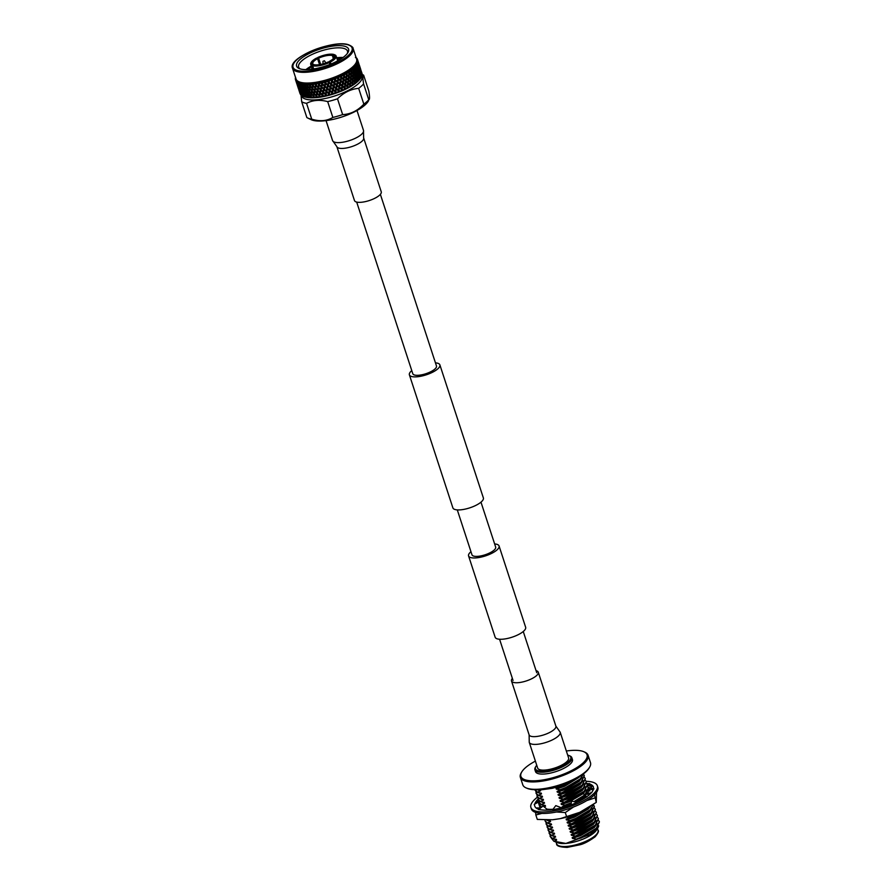 <?xml version="1.0" encoding="UTF-8"?>
<svg xmlns="http://www.w3.org/2000/svg" width="892" height="892" viewBox="0 0 892 892"><rect width="100%" height="100%" fill="white"/><g stroke="black" fill="none" stroke-linecap="round" stroke-linejoin="round"><path stroke-width="1.34" d="M494.647 543.953A16.034 5.218 161.9 0 1 499.063 545.96A16.034 5.218 161.9 0 1 492.161 553.118A16.034 5.218 161.9 0 1 476.127 557.89A16.034 5.218 161.9 0 1 468.579 555.928A16.034 5.218 161.9 0 1 470.954 551.691M499.063 545.96L525.644 627.266A16.034 5.218 161.9 0 1 518.743 634.424A16.034 5.218 161.9 0 1 502.698 639.196A16.034 5.218 161.9 0 1 495.149 637.234L468.579 555.928M411.769 370.604A16.034 5.218 -18.1 0 0 409.395 374.841A16.034 5.218 -18.1 0 0 416.943 376.803A16.034 5.218 -18.1 0 0 432.977 372.031A16.034 5.218 -18.1 0 0 439.879 364.873A16.034 5.218 -18.1 0 0 435.452 362.866M409.395 374.841L452.88 507.882A16.034 5.218 -18.1 0 0 460.428 509.845A16.034 5.218 -18.1 0 0 476.462 505.073A16.034 5.218 -18.1 0 0 483.364 497.914L439.879 364.873M356.688 202.083L412.795 373.726A12.455 4.059 -18.1 0 0 418.66 375.253A12.455 4.059 -18.1 0 0 431.115 371.54A12.455 4.059 -18.1 0 0 436.478 365.988L380.371 194.345M480.978 502.151L495.662 547.075A12.455 4.059 161.9 0 1 490.299 552.627A12.455 4.059 161.9 0 1 477.844 556.34A12.455 4.059 161.9 0 1 471.98 554.813L457.295 509.901M361.115 202.283A14.082 4.583 161.9 0 1 354.481 200.555L336.864 146.656A14.082 4.583 161.9 0 0 343.498 148.373A14.082 4.583 161.9 0 0 361.896 141.326A14.082 4.583 161.9 0 0 363.635 137.903L381.252 191.802A14.082 4.583 161.9 0 1 375.197 198.091A14.082 4.583 161.9 0 1 361.115 202.283M537.653 768.045A16.279 5.296 -18.1 0 0 545.313 770.041A16.279 5.296 -18.1 0 0 561.592 765.191A16.279 5.296 -18.1 0 0 568.605 757.932L560.198 732.221A16.279 5.296 -18.1 0 1 558.18 736.168A16.279 5.296 -18.1 0 1 536.917 744.329A16.279 5.296 -18.1 0 1 529.246 742.334L537.653 768.045M512.376 678.422A14.082 4.583 -18.1 0 0 511.495 680.953A14.082 4.583 -18.1 0 0 518.129 682.681A14.082 4.583 -18.1 0 0 532.212 678.489A14.082 4.583 -18.1 0 0 538.266 672.2A14.082 4.583 -18.1 0 0 536.07 670.673M324.398 60.756L322.926 61.325L324.398 60.756M333.753 58.125L332.972 55.728L334.779 54.836A13.369 4.348 161.9 0 1 334.879 54.88A13.369 4.348 161.9 0 1 336.128 56.051A13.369 4.348 161.9 0 1 330.296 62.061L329.973 61.626A12.956 4.215 -18.1 0 0 334.411 54.68A12.956 4.215 -18.1 0 0 334.322 54.635M333.909 57.913A11.183 3.646 -18.1 0 0 334.054 56.731A11.183 3.646 -18.1 0 0 332.972 55.728M333.195 55.193A11.596 3.78 161.9 0 1 334.054 57.69A11.596 3.78 161.9 0 1 329.326 61.414L330.118 64.358M313.192 69.019L312.066 65.573A13.369 4.348 161.9 0 1 310.717 64.358A13.369 4.348 161.9 0 1 311.029 62.674A13.369 4.348 161.9 0 1 311.174 62.451M319.782 64.592L317.652 57.545A12.956 4.215 -18.1 0 1 333.731 54.445L332.382 55.538A11.183 3.646 -18.1 0 0 318.622 58.192L318.299 57.757A11.596 3.78 161.9 0 1 332.605 55.003M345.249 46.429A27.351 8.898 161.9 0 1 347.936 52.561A27.351 8.898 161.9 0 1 326.171 65.807A27.351 8.898 161.9 0 1 299.913 68.807A27.351 8.898 161.9 0 1 299.132 68.506A27.351 8.898 161.9 0 1 310.293 52.951A27.351 8.898 161.9 0 1 345.249 46.429M347.311 53.475A25.701 8.363 -18.1 0 0 347.49 51.112A25.701 8.363 -18.1 0 0 344.368 48.581A25.701 8.363 -18.1 0 0 315.478 52.962A25.701 8.363 -18.1 0 0 298.63 67.078A25.701 8.363 -18.1 0 0 300.169 68.885M343.085 57.467A25.701 8.363 -18.1 0 0 336.685 57.757M311.275 66.064A25.701 8.363 -18.1 0 0 305.945 69.609M341.714 58.437L336.953 58.593M311.397 66.421L306.324 69.609L311.408 66.465M301.396 95.399L301.552 95.89A31.878 10.381 -18.1 0 0 305.432 99.023A31.878 10.381 -18.1 0 0 341.257 93.593A31.878 10.381 -18.1 0 0 362.152 76.076L361.996 75.597M303.782 96.659A32.603 10.615 -18.1 0 0 303.982 96.726A32.603 10.615 -18.1 0 0 304.194 96.793L302.923 93.493L303.782 96.659M304.35 96.771L303.035 96.369A32.603 10.615 -18.1 0 0 303.38 96.514M302.343 96.035A32.603 10.615 -18.1 0 0 302.678 96.202L301.451 92.879L302.343 96.035M301.217 95.266A32.603 10.615 -18.1 0 0 301.474 95.466L300.292 92.132L301.217 95.266M300.426 94.362A32.603 10.615 -18.1 0 0 300.593 94.608L299.456 91.252L300.426 94.362M299.968 93.348A32.603 10.615 -18.1 0 0 300.013 93.515A32.603 10.615 -18.1 0 0 300.047 93.615L299.377 89.479L297.237 85.03L297.672 84.249L296.757 83.558L295.531 79.801L295.966 79.031L295.587 79.934A32.603 10.615 -18.1 0 0 295.854 80.47L296.456 80.001L296.166 80.916A32.603 10.615 -18.1 0 0 296.612 81.384L297.27 80.86L297.081 81.763A32.603 10.615 -18.1 0 0 297.694 82.164L298.407 81.596L298.318 82.477A32.603 10.615 -18.1 0 0 299.099 82.8L299.846 82.187L299.857 83.056A32.603 10.615 -18.1 0 0 300.805 83.302L301.574 82.666M292.52 68.26L296.021 78.964A31.878 10.381 -18.1 0 0 299.902 82.109A31.878 10.381 -18.1 0 0 335.727 76.679A31.878 10.381 -18.1 0 0 356.622 59.162L353.12 48.458A31.878 10.381 161.9 0 1 332.225 65.963A31.878 10.381 161.9 0 1 296.4 71.405A31.878 10.381 161.9 0 1 292.52 68.26C287.369 57.545 334.299 39.058 348.817 44.868C351.76 46.228 353.199 47.421 353.12 48.458M295.442 77.66A32.603 10.615 -18.1 0 0 295.341 78.295L295.341 78.842A32.603 10.615 -18.1 0 0 295.43 79.444L295.943 79.031M336.986 58.694L341.647 58.482M307.015 69.598L311.531 66.844M337.109 59.073L341.067 58.861M301.674 101.721L306.848 117.543A34.81 11.328 -18.1 0 0 307.64 117.978L311.107 119.639A31.878 10.381 -18.1 0 0 312.323 120.13A31.878 10.381 -18.1 0 0 343.286 116.506A31.878 10.381 -18.1 0 0 368.463 100.896L368.753 99.714C369.767 99.893 369.79 96.983 368.809 90.995L363.635 75.173C362.732 75.385 362.721 78.284 363.579 83.893A34.81 11.328 161.9 0 1 358.662 88.33C350.734 89.122 343.676 92.601 337.488 98.789A34.81 11.328 161.9 0 1 327.687 101.61C319.771 99.491 312.735 100.071 306.558 103.349A34.81 11.328 161.9 0 1 303.804 102.691A34.81 11.328 161.9 0 1 301.674 101.721L301.039 95.065M307.64 117.978A34.81 11.328 -18.1 0 0 308.978 118.513A34.81 11.328 -18.1 0 0 311.732 119.171C319.771 121.658 326.807 121.078 332.85 117.432A34.81 11.328 -18.1 0 0 342.651 114.611C350.656 114.221 357.714 110.731 363.836 104.152A34.81 11.328 -18.1 0 0 368.753 99.714L363.579 83.893M362.163 74.449A34.81 11.328 161.9 0 1 363.635 75.173M358.662 88.33L363.836 104.152M327.687 101.61L332.85 117.432M342.651 114.611L337.488 98.789M311.732 119.171L306.558 103.349M329.973 61.626L329.326 61.414M312.869 65.228A12.956 4.215 -18.1 0 0 328.947 62.128L329.271 62.563A13.369 4.348 161.9 0 1 312.657 65.763L313.995 64.67A11.596 3.78 161.9 0 0 328.301 61.916L328.947 62.128M313.884 64.726L313.415 64.48A11.596 3.78 161.9 0 1 313.36 64.458A11.596 3.78 161.9 0 1 317.273 58.259L316.627 58.047A12.956 4.215 -18.1 0 0 311.297 62.228A12.956 4.215 -18.1 0 0 312.289 65.027L312.066 65.573M313.415 64.48L312.289 65.027M317.273 58.259L317.597 58.694A11.183 3.646 -18.1 0 0 312.791 63.678A11.183 3.646 -18.1 0 0 313.794 64.637M300.013 93.515L298.943 90.248M295.832 79.366L295.341 78.295M295.386 78.752L295.798 77.939M296.969 84.194L295.531 79.801M298.508 88.921L297.237 85.03M298.307 88.152L299.578 92.043L298.731 87.371L296.59 82.923L297.872 86.825M299.456 91.252L299.868 90.46L297.738 86.022L299.021 89.925M299.578 92.043L300.437 92.601L300.013 93.381M295.821 80.536L295.43 79.444M298.976 89.1L300.247 92.991L299.389 88.297L297.27 83.87L298.541 87.773M300.292 92.132L300.693 91.319L298.586 86.914L299.857 90.806M300.247 92.991L301.095 93.515L300.682 94.318M297.738 86.022L298.162 85.242L296.032 80.804L297.304 84.695M296.59 82.923L297.025 82.142L295.854 80.47M295.587 79.934L296.155 81.596M299.98 89.914L301.251 93.805L300.37 89.1L298.262 84.684L299.545 88.587M298.586 86.914L298.987 86.1L296.869 81.685L298.151 85.576M297.27 83.87L297.683 83.067L296.612 81.384M296.032 80.804L296.456 80.012M301.451 92.879L301.83 92.054L299.745 87.661L301.017 91.553M301.251 93.805L302.076 94.318L301.686 95.132M301.295 90.594L302.566 94.485L301.663 89.769L299.589 85.364L300.86 89.267M296.166 80.916L296.835 82.532M299.745 87.661L300.125 86.836L298.04 82.432L299.311 86.323M298.262 84.684L298.664 83.87L297.694 82.164M296.869 81.685L297.27 80.871M302.923 93.493L303.269 92.656L301.217 88.275L302.488 92.166M302.566 94.485L303.369 94.987L303.001 95.823M302.923 91.129L302.912 92.891L304.194 95.02L304.239 93.236L302.488 89.802L302.533 88.018L301.206 85.9L302.488 89.802M304.696 93.95L305.51 97.139A32.603 10.615 -18.1 0 0 306.001 97.239L304.362 90.817L302.99 88.732L302.934 90.527L304.261 92.623M297.081 81.763L297.828 83.357M299.589 85.364L299.099 82.8M298.04 82.432L298.396 81.607M304.194 95.02L304.964 95.522L304.618 96.927A32.603 10.615 -18.1 0 0 305.042 97.038L304.629 96.358M301.217 88.275L301.563 87.438L299.511 83.045L300.782 86.937M304.83 91.519L304.718 93.337L306.101 95.411L306.246 93.571L304.395 90.192L304.54 88.353L303.124 86.29L303.012 88.118L304.395 90.192M306.737 94.273L306.58 96.124L307.528 97.473A32.603 10.615 -18.1 0 0 308.075 97.529L308.208 96.291L306.302 92.935L306.502 91.073L305.031 89.044L304.874 90.895L306.302 92.935M298.318 82.477L299.154 84.038M299.511 83.045L299.857 82.209M306.101 95.411L306.837 95.901L306.502 97.328A32.603 10.615 -18.1 0 0 306.993 97.406L306.536 96.749M302.99 88.732L302.644 85.587L301.284 83.502L301.217 85.297L302.555 87.405M301.206 85.9L300.805 83.302M307.004 91.764L306.803 93.638L308.286 95.656L308.52 93.749L307.004 91.764L307.261 90.906L306.502 91.073M309.045 94.429L308.788 96.336L309.792 97.652A32.603 10.615 -18.1 0 0 310.405 97.674L309.268 93.571L308.52 93.749M299.857 83.056L300.771 84.573M308.286 95.656L308.966 96.135L308.208 96.291M305.031 89.044L304.796 85.844L303.325 83.815L303.168 85.665L304.596 87.717M303.124 86.29L302.789 83.647L303.581 82.978M301.284 83.502L301.596 82.644L301.697 83.491A32.603 10.615 -18.1 0 0 302.789 83.647M301.697 83.491L302.689 84.963M305.298 86.535L305.097 88.408L306.569 90.426L306.815 88.531L305.298 86.535L305.555 85.677L304.796 85.844M307.339 89.211L307.082 91.118L308.61 93.103L308.888 91.174L307.339 89.211L307.562 88.353L306.815 88.531M309.424 91.843L309.134 93.771L310.695 95.734L311.018 93.771L309.424 91.843L309.635 90.984L308.888 91.174M311.576 94.429L311.241 96.392L312.3 97.674A32.603 10.615 -18.1 0 0 312.969 97.652L313.203 96.336L311.754 93.582L311.018 93.771M310.695 95.734L311.341 96.213L310.594 96.392M308.61 93.103L309.268 93.571M306.569 90.426L307.261 90.906M303.325 83.815L303.603 82.956L303.804 83.759A32.603 10.615 -18.1 0 0 305.031 83.848L305.856 83.112L306.168 83.881A32.603 10.615 -18.1 0 0 307.506 83.881L308.32 83.134M303.804 83.759L304.863 85.197L305.031 83.848M305.633 83.982L305.376 85.888L306.904 87.873L307.183 85.944L305.633 83.982L305.856 83.123M307.718 86.613L307.428 88.553L308.989 90.516L309.312 88.553L307.718 86.613L307.918 85.755L307.183 85.944M309.87 89.211L309.535 91.174L311.141 93.103L311.498 91.118L310.048 88.353L309.312 88.553M312.601 89.055L312.2 91.073L313.873 92.946L314.296 90.906L312.724 88.208L311.687 93.749L313.337 95.656L313.728 93.638L312.055 91.776M314.307 94.273L313.906 96.303L315.01 97.54A32.603 10.615 -18.1 0 0 315.723 97.484L316.002 96.124L314.43 93.426L313.906 96.303M314.887 91.53L314.452 93.582L316.158 95.422L316.615 93.348L314.976 90.683L314.43 93.426L313.728 93.638M313.337 95.656L313.705 97.351M311.631 90.438L312.022 88.419L310.349 86.535L309.981 88.531L312.133 91.397M312.2 91.073L311.498 91.118M311.141 93.103L311.754 93.582M308.989 90.516L309.635 90.984M306.904 87.873L307.562 88.353M304.863 85.197L305.555 85.677M306.168 83.881L307.283 85.275L307.506 83.881M308.153 83.982L307.829 85.944L309.435 87.873L309.792 85.888L308.153 83.982L308.342 83.112L308.743 83.848A32.603 10.615 -18.1 0 0 310.193 83.77L311.007 82.967L310.36 86.491M308.743 83.848L310.505 85.688L310.282 86.892L310.427 86.134M317.206 93.961L316.749 96.046L317.887 97.25A32.603 10.615 -18.1 0 0 318.645 97.15L318.968 95.756L317.273 93.125L316.749 96.046M317.864 91.151L317.374 93.247L319.135 95.043L319.637 92.913L317.898 90.304L316.615 93.348M316.158 95.422L316.348 97.596L315.723 97.484M313.873 92.946L314.452 93.582M315.5 88.743L315.032 90.828L316.772 92.634L317.262 90.538L315.567 87.895L314.296 90.906M313.17 86.301L312.735 88.353L314.452 90.204L314.909 88.13L313.27 85.454L312.724 88.208L312.022 88.419M310.483 85.844L312.167 87.728L312.59 85.677L310.884 83.826L310.483 85.844L309.792 85.888M309.435 87.873L310.048 88.353M307.283 85.275L307.918 85.755M309.914 85.208L310.193 83.77M318.723 94.619L320.919 96.815A32.603 10.615 -18.1 0 0 321.7 96.671L322.045 95.243L320.25 93.504L319.737 95.645M320.25 93.504L319.225 97.273L318.645 97.15M320.964 90.616L320.429 92.768L322.235 94.507L322.77 92.322L320.93 89.78L319.637 92.913M316.772 92.634L317.374 93.247M318.544 88.286L318.031 90.426L319.815 92.177L320.339 90.025L318.544 87.449L317.262 90.538M314.452 90.204L315.032 90.828M316.147 85.922L315.668 88.029L317.429 89.813L317.931 87.684L316.192 85.075L314.909 88.13M312.167 87.728L312.735 88.353M313.794 83.514L313.326 85.599L315.066 87.416L315.545 85.309L313.861 82.677L312.59 85.677M310.884 83.826L310.996 82.978M311.007 82.967L311.52 83.658A32.603 10.615 -18.1 0 0 313.059 83.491L313.839 82.677M311.52 83.658L312.735 84.974L313.059 83.491M316.961 89.345L318.031 90.426M323.395 92.902L322.848 95.087L324.052 96.224A32.603 10.615 -18.1 0 0 324.855 96.046L325.234 94.585L323.339 92.077L322.848 95.087M324.153 89.936L323.584 92.144L325.424 93.827L325.993 91.586L324.064 89.122L322.77 92.322M322.235 94.507L321.7 96.671M319.815 92.177L320.429 92.768M321.689 87.684L321.142 89.869L322.96 91.575L323.517 89.367L321.633 86.859L320.339 90.025M319.247 85.387L318.723 87.55L320.529 89.278L321.064 87.093L319.225 84.55L317.931 87.684M315.066 87.416L315.668 88.029M316.838 83.056L316.325 85.197L318.11 86.959L318.634 84.796L316.838 82.22L315.545 85.309M312.735 84.974L313.326 85.599M313.85 82.666L314.452 83.313A32.603 10.615 -18.1 0 0 316.08 83.067L316.827 82.209L317.53 82.822A32.603 10.615 -18.1 0 0 319.202 82.499L318.634 84.796M314.452 83.313L315.712 84.584L316.08 83.067M315.311 84.171L316.325 85.197M326.617 92.155L326.048 94.396L327.264 95.489A32.603 10.615 -18.1 0 0 328.089 95.288L328.468 93.794L326.494 91.341L326.048 94.396M327.397 89.122L326.818 91.385L328.669 93.013L329.237 90.728L327.241 88.319L325.993 91.586M325.424 93.827L324.855 96.046M322.96 91.575L323.584 92.144M324.911 86.937L324.342 89.178L326.182 90.828L326.762 88.564L324.788 86.123L323.517 89.367M320.529 89.278L321.142 89.869M322.436 84.707L321.878 86.925L323.718 88.609L324.287 86.368L322.347 83.893L321.064 87.093M318.11 86.959L318.723 87.55M317.53 82.822L318.812 84.049L319.202 82.499M319.983 82.454L319.436 84.64L321.254 86.346L321.811 84.138L319.983 82.454L319.927 81.607L320.696 82.187A32.603 10.615 -18.1 0 0 322.413 81.785L321.811 84.138M329.873 91.274L329.293 93.571L330.519 94.63A32.603 10.615 -18.1 0 0 331.345 94.396L331.724 92.868L329.694 90.482L329.293 93.571M330.653 88.185L330.073 90.493L331.924 92.077L332.504 89.746L330.441 87.405L329.237 90.728M328.669 93.013L328.089 95.288M326.182 90.828L326.818 91.385M328.167 86.056L327.587 88.341L329.438 89.947L330.018 87.65L327.988 85.264L326.762 88.564M323.718 88.609L324.342 89.178M325.68 83.893L325.112 86.167L326.963 87.795L327.531 85.509L325.535 83.09L324.287 86.368M321.254 86.346L321.878 86.925M318.812 84.049L319.436 84.64M320.696 82.187L322.001 83.38L322.413 81.785M323.205 81.707L322.636 83.948L324.476 85.599L325.056 83.335L323.205 81.707L323.071 80.882L323.93 81.406A32.603 10.615 -18.1 0 0 325.658 80.938L325.056 83.335M333.129 90.282L332.56 92.612L333.775 93.649A32.603 10.615 -18.1 0 0 334.6 93.381L334.979 91.82L332.883 89.501L332.56 92.612M333.898 87.126L333.329 89.479L335.169 91.017L335.727 88.654L333.619 86.368L332.504 89.746M331.924 92.077L331.345 94.396M329.438 89.947L330.073 90.493M331.423 85.052L330.854 87.394L332.694 88.944L333.273 86.602L331.177 84.283L330.018 87.65M326.963 87.795L327.587 88.341M328.947 82.956L328.368 85.264L330.218 86.859L330.798 84.528L328.724 82.175L327.531 85.509M324.476 85.599L325.112 86.167M322.001 83.38L322.636 83.948M323.93 81.406L325.245 82.566L325.658 80.938M326.461 80.826L325.881 83.112L327.732 84.729L328.312 82.41L326.461 80.826L326.271 80.035L327.186 80.492A32.603 10.615 -18.1 0 0 328.925 79.968L328.312 82.41M336.351 89.167L335.793 91.541L337.009 92.545A32.603 10.615 -18.1 0 0 337.812 92.255L338.18 90.672L336.039 88.419L335.793 91.541M337.087 85.966L336.54 88.353L338.358 89.858L338.893 87.449L336.741 85.231L335.727 88.654M335.169 91.017L334.6 93.381M332.694 88.944L333.329 89.479M334.645 83.948L334.087 86.323L335.916 87.84L336.474 85.454L334.333 83.201L333.273 86.602M330.218 86.859L330.854 87.394M332.192 81.897L331.623 84.249L333.463 85.799L334.021 83.424L331.902 81.139L330.798 84.528M327.732 84.729L328.368 85.264M325.245 82.566L325.881 83.112M327.186 80.492L328.512 81.618L328.925 79.968M329.717 79.823L329.137 82.164L330.988 83.725L331.556 81.373L329.449 79.042L330.441 79.466A32.603 10.615 -18.1 0 0 332.158 78.875L331.556 81.373M339.506 87.962L338.982 90.371L340.175 91.352A32.603 10.615 -18.1 0 0 340.956 91.04L341.29 89.434L339.127 87.238L338.982 90.371M340.198 84.707L339.685 87.137L341.469 88.598L341.959 86.167L339.785 84.004L338.893 87.449M338.358 89.858L337.812 92.255M335.916 87.84L336.54 88.353M337.8 82.733L337.276 85.141L339.072 86.624L339.584 84.216L337.421 82.008L336.474 85.454M333.463 85.799L334.087 86.323M335.381 80.737L334.834 83.134L336.652 84.64L337.187 82.231L335.035 80.001L334.021 83.424M330.988 83.725L331.623 84.249M328.512 81.618L329.137 82.164M326.26 80.024L338.18 90.672M330.441 79.466L331.757 80.57L332.158 78.875M332.939 78.719L332.382 81.094L334.21 82.61L334.756 80.224L332.616 77.972L333.653 78.34A32.603 10.615 -18.1 0 0 335.325 77.693L334.756 80.224M342.55 86.658L342.071 89.1L343.23 90.07A32.603 10.615 -18.1 0 0 343.989 89.735L344.29 88.107L342.115 85.966L341.491 89.222L342.071 89.1M343.175 83.38L342.718 85.833L344.446 87.271L344.881 84.807L342.706 82.7L341.959 86.167M341.469 88.598L340.956 91.04M339.072 86.624L339.685 87.137M340.844 81.44L340.365 83.881L342.115 85.331L342.584 82.889L340.41 80.737L339.584 84.216M336.652 84.64L337.276 85.141M338.481 79.477L337.979 81.908L339.763 83.38L340.253 80.949L338.079 78.775L337.187 82.231M334.21 82.61L334.834 83.134M331.757 80.57L332.382 81.094M333.653 78.34L334.946 79.41L335.325 77.693M336.094 77.504L335.559 79.912L337.366 81.406L337.878 78.987L335.704 76.79L336.786 77.102A32.603 10.615 -18.1 0 0 338.402 76.411L337.878 78.987M345.46 85.297L345.037 87.762L346.163 88.709A32.603 10.615 -18.1 0 0 346.877 88.353L347.144 86.725L344.97 84.629L344.412 87.918L345.037 87.762M346.007 81.986L345.605 84.45L347.278 85.877L347.646 83.391L345.483 81.328L344.881 84.807M344.446 87.271L343.989 89.735M342.115 85.331L342.718 85.833M343.755 80.079L343.331 82.543L345.026 83.971L345.438 81.495L343.264 79.399L342.584 82.889M339.763 83.38L340.365 83.881M341.469 78.15L341.012 80.603L342.74 82.053L343.175 79.589L341 77.459L340.253 80.949M337.366 81.406L337.979 81.908M334.946 79.41L335.559 79.912M336.786 77.102L338.046 78.15L338.402 76.411M339.138 76.21L338.659 78.652L340.41 80.113L340.878 77.66L338.704 75.519L339.796 75.798A32.603 10.615 -18.1 0 0 341.346 75.062L340.878 77.66M348.203 83.87L347.847 86.357L348.928 87.293A32.603 10.615 -18.1 0 0 349.597 86.925L349.809 85.286L347.646 83.391M347.713 87.204L347.59 87.996A32.603 10.615 -18.1 0 0 348.237 87.661L347.189 86.546L347.847 86.357M345.026 83.971L345.605 84.45M344.301 76.757L343.777 76.099L343.264 79.399L345.483 81.328L345.94 78.173L344.301 76.757L343.899 79.232L345.572 80.659L345.728 79.633L345.438 81.495M342.74 82.053L343.331 82.543M343.32 78.741L343.732 76.266L342.049 74.85L341.614 77.314L343.32 78.741L343.175 79.589M340.41 80.113L341.012 80.603M338.046 78.15L338.659 78.652M339.796 75.798L341.034 76.824L341.346 75.062M346.497 78.652L346.129 81.139L347.768 82.543L348.103 80.057L345.94 78.173M348.649 80.536L348.326 83.023L349.92 84.428L350.21 81.93L348.103 80.057M350.746 82.41L350.456 84.907L351.493 85.833A32.603 10.615 -18.1 0 0 352.106 85.465L352.273 83.803L350.21 81.93M349.92 84.428L349.775 85.13L350.456 84.907M347.768 82.543L347.657 83.235L348.326 83.023M350.355 85.766L350.255 86.557A32.603 10.615 -18.1 0 0 350.857 86.212L345.483 81.328L346.129 81.139M341.034 76.824L343.899 79.232M344.022 74.359L343.732 76.266M342.049 74.85L346.063 77.325L346.397 74.828L344.791 73.423L344.423 75.909M338.726 75.508L341.614 77.314M341.558 74.17L342.673 74.415A32.603 10.615 -18.1 0 0 344.134 73.657L344.223 72.765L345.371 72.977A32.603 10.615 -18.1 0 0 346.72 72.196L346.732 71.349L347.858 71.505A32.603 10.615 -18.1 0 0 349.084 70.713L348.995 69.866L350.11 70.022A32.603 10.615 -18.1 0 0 351.203 69.219L351.013 68.428L352.106 68.517A32.603 10.615 -18.1 0 0 353.054 67.725L352.764 66.945L353.823 67.034A32.603 10.615 -18.1 0 0 354.615 66.253L354.202 65.517L355.239 65.584A32.603 10.615 -18.1 0 0 355.863 64.826L355.362 64.124L356.332 64.168A32.603 10.615 -18.1 0 0 356.789 63.444L356.198 62.786L357.112 62.819A32.603 10.615 -18.1 0 0 357.38 62.128L356.7 61.515L357.547 61.537A32.603 10.615 -18.1 0 0 357.647 60.89L356.878 60.31L357.647 60.344A32.603 10.615 -18.1 0 0 357.558 59.753L358.796 63.51L356.722 59.24L357.402 59.262A32.603 10.615 -18.1 0 0 357.135 58.727L356.822 58.281A32.603 10.615 -18.1 0 0 356.376 57.813M342.673 74.415L343.866 75.419L344.134 73.657L343.777 76.099L348.214 79.21L348.504 76.712L346.943 75.307L346.609 77.805M349.04 77.191L348.75 79.689L350.311 81.083L350.567 78.585L348.504 76.712M350.645 77.727L350.846 75.229L349.363 73.835L349.129 76.333L351.649 79.6L351.08 79.065L350.835 81.562L352.351 82.956L352.552 80.447L350.567 78.585M353.054 80.927L352.853 83.424L353.834 84.35A32.603 10.615 -18.1 0 0 354.392 83.971L354.492 82.309L352.407 80.336L353.109 80.068L354.537 81.462L354.648 78.953L353.265 77.571L353.109 80.068M352.351 82.956L352.162 83.681L352.853 83.424M350.311 81.083L350.143 81.796L350.835 81.562M348.214 79.21L348.07 79.912L348.75 79.689M346.063 77.325L352.273 83.803M344.791 73.423L348.605 75.853L348.85 73.356L347.322 71.962L347.044 74.46M345.371 72.977L346.509 73.98L346.72 72.196M347.858 71.505L348.85 73.356M351.348 75.697L351.147 78.206L352.619 79.6L352.786 77.091L350.701 75.118L351.403 74.85L352.831 76.233L352.942 73.735L351.56 72.341L351.403 74.85M355.116 79.433L355.016 81.93L355.93 82.856A32.603 10.615 -18.1 0 0 356.41 82.477L356.443 80.815L354.425 78.875L355.139 78.574L356.454 79.968L356.465 77.459L355.183 76.076L355.139 78.574M354.537 81.462L354.302 82.22L355.016 81.93M353.265 77.571L352.596 77.002L353.31 76.712L354.682 78.095L354.737 75.597L353.41 74.203L353.31 76.712M352.619 79.6L352.407 80.336M348.605 75.853L350.456 78.463L351.147 78.206M346.509 73.98L348.438 76.578L349.129 76.333M347.322 71.962L346.754 71.338M348.928 72.497L349.084 70.713M349.642 70.479L349.441 72.977L350.913 74.371L351.069 71.862L348.995 69.888M356.9 77.939L356.9 80.436L357.748 81.362A32.603 10.615 -18.1 0 0 358.16 80.994L358.127 79.343L356.176 77.414L356.889 77.091L358.093 78.485L357.993 75.998L356.822 74.594L356.889 77.091M356.454 79.968L356.187 80.759L356.9 80.436M355.183 76.076L354.481 75.53L355.194 75.218L356.465 76.612L356.41 74.114L355.183 72.72L355.194 75.218M354.682 78.095L354.425 78.875M353.41 74.203L352.719 73.646L353.433 73.345L354.748 74.738L354.76 72.241L353.477 70.847L353.433 73.345M352.831 76.233L352.596 77.002M351.56 72.341L350.89 71.773L351.593 71.483L352.976 72.876L353.031 70.368L351.693 68.974L351.593 71.483M350.913 74.371L350.701 75.118M346.72 71.338L348.75 73.233L349.441 72.977M350.11 70.022L351.125 71.003L351.203 69.219M358.383 76.478L359.264 79.901A32.603 10.615 -18.1 0 0 359.61 79.533L359.498 77.883L357.636 75.976L357.792 72.665L356.677 71.248L356.789 73.746L357.948 75.151M358.093 78.485L358.551 80.614A32.603 10.615 -18.1 0 0 358.907 80.269L358.528 79.823M356.822 74.594L356.086 74.081L356.287 70.769L355.116 69.364L355.172 71.862L356.387 73.267M356.465 76.612L356.176 77.414M355.183 72.72L354.47 72.196L355.172 71.862M354.748 74.738L354.481 75.53M353.477 70.847L352.775 70.301L353.488 69.989L354.748 71.382L354.704 68.885L353.477 67.491L353.488 69.989M352.976 72.876L352.719 73.646M351.693 68.974L351.035 68.416M351.125 71.003L350.89 71.773M352.106 68.517L353.042 69.509L353.054 67.725M358.16 73.144L358.328 75.63L359.431 77.035L359.208 74.56L357.391 72.665L357.502 69.342L356.443 67.915L356.622 70.401L357.725 71.817M359.554 75.051L360.48 78.463A32.603 10.615 -18.1 0 0 360.747 78.117L360.546 76.478L358.785 74.582L358.84 71.26L357.848 69.832L359.119 73.724M359.431 77.035L359.922 79.165A32.603 10.615 -18.1 0 0 360.201 78.831L359.866 78.373M356.677 71.248L355.919 70.758L356.075 67.435L354.971 66.03L355.083 68.517L356.243 69.922M355.116 69.364L354.38 68.851L354.615 66.253M354.748 71.382L354.47 72.196M353.477 67.491L352.764 66.967M353.042 69.509L352.775 70.301M353.823 67.034L354.682 68.037M359.175 71.75L360.446 75.642L360.1 73.189L358.383 71.293L358.394 67.97L357.458 66.521L358.74 70.423M360.413 73.679L361.383 77.091A32.603 10.615 -18.1 0 0 361.55 76.757L359.621 73.244L359.576 69.922L358.707 68.461L359.978 72.352M360.446 75.642L360.981 77.76A32.603 10.615 -18.1 0 0 361.182 77.437L360.881 76.98M357.848 69.832L357.079 69.364L357.135 66.03L356.142 64.603L357.413 68.494M356.443 67.915L355.685 67.435L355.863 64.826M354.971 66.03L354.213 65.529M355.239 65.584L356.008 66.588M359.855 70.412L361.126 74.304L360.658 71.884L359.063 69.989L358.149 65.183L359.42 69.085M360.925 72.386L361.94 75.787A32.603 10.615 -18.1 0 0 362.029 75.463L360.123 71.973L359.22 67.168L360.491 71.059M361.126 74.304L360.769 75.207L361.706 76.422A32.603 10.615 -18.1 0 0 361.829 76.11L361.561 75.642M358.707 68.461L357.915 68.015L357.859 64.692L356.99 63.232L358.272 67.134M357.458 66.521L356.677 66.064L356.789 63.444M356.142 64.603L355.384 64.124M356.332 64.168L357.023 65.194M360.201 69.163L361.472 73.055L359.398 68.762L358.495 63.934L359.766 67.837M361.104 71.17L362.163 74.56A32.603 10.615 -18.1 0 0 362.163 74.27L360.301 70.78L359.398 65.952L360.669 69.844M361.472 73.055L361.104 73.98L362.096 75.151A32.603 10.615 -18.1 0 0 362.13 74.861L361.907 74.382M359.22 67.168L358.417 66.744L357.514 61.938L358.785 65.83M358.149 65.183L357.346 64.759L357.38 62.128M356.99 63.232L356.22 62.786M357.112 62.819L357.714 63.856M360.212 67.993L361.483 71.884L359.409 67.614L358.506 62.763L359.777 66.666M361.427 71.628L362.041 73.434A32.603 10.615 -18.1 0 0 361.985 73.267A32.603 10.615 -18.1 0 0 361.951 73.166M361.985 73.267L360.134 69.688L359.231 64.837L360.68 69.264M361.483 71.884L361.115 72.843L362.141 73.98A32.603 10.615 -18.1 0 0 362.096 73.713L361.918 73.222M359.398 65.952L358.595 65.562L357.692 60.723L358.963 64.625M358.495 63.934L357.692 63.533L357.647 60.89M357.514 61.938L356.733 61.515M357.547 61.537L358.06 62.596M359.721 66.398L358.428 64.469L358.974 64.046M358.506 62.763L357.703 62.384L357.558 59.753M357.692 60.723L356.889 60.333M357.647 60.344L358.071 61.437M358.015 61.169L356.722 59.24M357.402 59.262L357.737 60.377M356.231 58.259L357.045 58.682M356.187 57.724L355.406 57.4M308.643 97.585A32.603 10.615 -18.1 0 0 309.201 97.618L308.721 96.983L308.81 97.685L308.075 97.529M311.04 97.685A32.603 10.615 -18.1 0 0 311.642 97.685L311.141 97.061L310.405 97.674M313.638 97.774L313.649 97.629A32.603 10.615 -18.1 0 0 314.296 97.585L313.772 96.983L312.969 97.652M316.448 97.418A32.603 10.615 -18.1 0 0 317.139 97.34L316.593 96.76L316.348 97.596M319.414 97.05A32.603 10.615 -18.1 0 0 320.139 96.938L319.57 96.369L319.225 97.273M322.491 96.526A32.603 10.615 -18.1 0 0 323.25 96.381L322.67 95.834L322.224 96.793M325.68 95.868A32.603 10.615 -18.1 0 0 326.439 95.689L325.859 95.154L325.324 96.169M328.914 95.076A32.603 10.615 -18.1 0 0 329.694 94.864L329.103 94.34L328.49 95.411M332.181 94.151A32.603 10.615 -18.1 0 0 332.95 93.905L332.359 93.404L331.69 94.53M335.425 93.103A32.603 10.615 -18.1 0 0 336.195 92.835L335.604 92.344L334.879 93.526M338.625 91.954A32.603 10.615 -18.1 0 0 339.373 91.664L338.793 91.185L338.023 92.411M341.736 90.705A32.603 10.615 -18.1 0 0 342.461 90.404L341.904 89.936L341.101 91.218M344.736 89.39A32.603 10.615 -18.1 0 0 345.427 89.066L344.881 88.598L344.056 89.925M352.708 85.086A32.603 10.615 -18.1 0 0 353.265 84.729L352.786 84.283L352.106 85.465M354.927 83.592A32.603 10.615 -18.1 0 0 355.417 83.235L354.971 82.789L354.392 83.971M356.878 82.097A32.603 10.615 -18.1 0 0 357.313 81.741L356.889 81.295L356.41 82.477M310.594 69.353L312.111 68.595M306.502 97.328L306.001 97.239A31.878 10.381 -18.1 0 0 306.212 97.295A31.878 10.381 -18.1 0 0 334.377 93.716A31.878 10.381 -18.1 0 0 359.22 79.968A31.878 10.381 -18.1 0 0 359.253 79.923L359.61 79.533M360.981 77.76L360.346 78.541M360.48 78.463L359.967 79.065M359.922 79.165L359.253 79.923M353.834 84.35L352.753 84.249M351.493 85.833L350.857 86.212M350.255 86.557L349.597 86.925M348.928 87.293L348.237 87.661M347.59 87.996L346.877 88.353M346.163 88.709L345.427 89.066M343.23 90.07L342.461 90.404M340.175 91.352L339.373 91.664M337.009 92.545L336.195 92.835M333.775 93.649L332.95 93.905M330.519 94.63L329.694 94.864M327.264 95.489L326.439 95.689M324.052 96.224L323.25 96.381M320.919 96.815L320.139 96.938M317.887 97.25L317.139 97.34M315.01 97.54L314.296 97.585M312.3 97.674L311.642 97.685M309.792 97.652L309.201 97.618M306.034 97.25L305.042 97.038M304.964 96.972L304.194 96.793M330.296 62.061L330.932 64.023M329.884 64.447L329.271 62.563M312.657 65.763L313.694 68.94M317.597 58.694L319.537 64.637M320.663 64.436L318.622 58.192M332.382 55.538L333.374 58.571M318.299 57.757L317.652 57.545M356.889 81.295L356.187 80.759M354.971 82.789L354.302 82.22M351.058 86.301L349.809 85.286M335.704 76.768L347.189 86.546L346.877 88.576M348.527 87.728L347.144 86.725M344.881 88.598L344.29 88.107M341.904 89.936L341.29 89.434M338.793 91.185L339.919 91.686M335.604 92.344L334.979 91.82M332.359 93.404L331.724 92.868M329.103 94.34L328.468 93.794M325.859 95.154L325.234 94.585M322.67 95.834L322.648 95.009L322.045 95.243M319.57 96.369L319.604 95.533L318.968 95.756M316.593 96.76L316.682 95.912L316.002 96.124M313.917 96.135L313.203 96.336M311.141 97.061L311.341 96.213M308.721 96.983L308.966 96.135M352.162 83.681L353.366 84.84M332.627 77.972L345.806 89.111M329.449 79.042L342.929 90.438M323.071 80.882L336.819 92.857M319.927 81.629L333.653 93.928M316.827 82.209L330.453 94.886M315.277 84.149L327.264 95.723M316.983 89.378L324.119 96.425M318.689 94.597L321.053 96.994M589.657 767.12L589.133 768.012A34.799 11.328 161.9 0 1 585.643 772.082A34.799 11.328 161.9 0 1 555.738 786.621A34.799 11.328 161.9 0 1 527.038 788.305L526.09 787.892A35.613 11.596 -18.1 0 0 555.471 786.164A35.613 11.596 -18.1 0 0 586.077 771.29A35.613 11.596 -18.1 0 0 589.657 767.12A35.613 11.596 -18.1 0 0 590.482 762.649L588.073 755.256A35.613 11.596 161.9 0 1 583.669 763.898A35.613 11.596 161.9 0 1 547.119 780.232A35.613 11.596 161.9 0 1 520.359 777.389A35.613 11.596 161.9 0 1 521.196 772.907L521.708 772.026A34.799 11.328 -18.1 0 0 541.466 780.177A34.799 11.328 -18.1 0 0 582.744 763.217A34.799 11.328 -18.1 0 0 583.814 751.722A34.799 11.328 -18.1 0 0 566.342 751.008M520.359 777.389L522.779 784.77A35.613 11.596 -18.1 0 0 526.09 787.892M535.39 761.121A34.799 11.328 -18.1 0 0 525.21 767.945A34.799 11.328 -18.1 0 0 521.708 772.026M536.75 765.258A18.598 6.054 -18.1 0 0 535.88 766.429A18.598 6.054 -18.1 0 0 546.439 770.788A18.598 6.054 -18.1 0 0 568.505 761.723A18.598 6.054 -18.1 0 0 569.085 755.58A18.598 6.054 -18.1 0 0 567.691 755.145M569.085 755.58L570.033 755.992A19.423 6.322 161.9 0 1 571.828 757.687A19.423 6.322 161.9 0 1 569.43 762.404A19.423 6.322 161.9 0 1 549.505 771.312A19.423 6.322 161.9 0 1 534.91 769.763A19.423 6.322 161.9 0 1 535.356 767.321L535.88 766.429M534.91 769.763L535.512 771.613A19.423 6.322 -18.1 0 0 550.108 773.163A19.423 6.322 -18.1 0 0 570.033 764.254A19.423 6.322 -18.1 0 0 572.441 759.549L571.828 757.687M553.787 841.189L557.901 842.784A21.798 7.091 -18.1 0 0 565.885 843.442A21.798 7.091 -18.1 0 0 594.362 832.526A21.798 7.091 -18.1 0 0 596.402 830.207L597.874 827.91L589.958 834.555L565.885 843.442L553.787 841.189L551.211 837.923M562.361 785.439L572.285 781.281M598.744 825.825L597.874 827.91M598.599 820.45L599.357 821.699L596.28 828.255L581.461 837.019L576.076 839.249A25.701 8.363 -18.1 0 0 582.967 836.819L595.867 829.114L599.413 821.889M576.076 839.249L582.967 836.819M534.966 790.122L537.675 792.509L534.832 789.688M535.969 793.2L538.679 795.586L536.56 794.07L535.869 791.538M536.984 796.277L539.682 798.674L537.575 797.147L536.872 794.616M534.776 804.105A30.841 10.046 161.9 0 1 537.965 799.332L540.697 801.752L538.578 800.224L537.876 797.693M538.991 802.443L541.7 804.829L539.582 803.302L538.891 800.771M539.995 805.521L541.444 807.327M541.667 807.149L539.928 805.331L539.894 803.848M545.034 820.919L547.733 823.305L545.625 821.788L544.845 819.96M546.038 823.996L548.747 826.382L546.629 824.866L545.937 822.335M547.041 827.074L549.751 829.471L547.643 827.943L546.941 825.412M548.056 830.162L550.754 832.548L548.647 831.021L547.944 828.49M549.059 833.239L551.769 835.626L549.65 834.098L548.959 831.567M550.063 836.317L552.772 838.703L550.654 837.187L549.963 834.644M597.595 817.373L598.354 818.622L595.276 825.178L575.117 836.306L580.581 834.321L594.864 826.037L598.409 818.811M596.592 814.296L597.35 815.544L594.262 822.089L574.102 833.228L579.577 831.232L593.86 822.959L597.395 815.734M595.577 811.218L596.335 812.467L593.258 819.012L573.099 830.14L578.562 828.155L592.846 819.882L596.391 812.657M594.574 808.141L595.332 809.39L592.255 815.935L572.095 827.062L577.559 825.078L591.842 816.793L595.388 809.568M593.57 805.052L594.328 806.301L591.251 812.857L571.092 823.985L576.555 822L590.838 813.716L594.384 806.491M593.47 804.428L590.236 809.78L575.418 818.544L569.955 820.529L575.541 818.923L589.835 810.638L593.581 804.339M587.036 808.553L574.415 815.466L568.951 817.451L574.537 815.834L589.099 807.316M588.53 789.654L589.289 790.903M571.014 802.889L564.926 805.13L571.081 803.291M574.481 801.763L584.082 795.865M585.509 794.582L588.341 788.015M587.527 786.577L588.285 787.826L585.107 794.471M583.981 795.463L573.868 801.629M586.523 783.499L587.282 784.748L584.204 791.293L564.045 802.432L569.509 800.436L583.792 792.163L587.337 784.938M585.52 780.422L586.267 781.671L583.19 788.216L563.03 799.343L568.494 797.359L582.788 789.086L586.323 781.86M584.505 777.333L585.264 778.582L582.186 785.138L562.027 796.266L567.49 794.281L581.774 785.997L585.319 778.772M583.502 774.256L584.26 775.505L581.183 782.061L561.023 793.189L566.487 791.204L580.77 782.92L584.316 775.694M583.368 773.955L580.179 778.972L565.361 787.747L559.897 789.732L565.483 788.115L579.767 779.842L583.535 773.832M589.958 834.555L595.432 830.497L598.186 826.65M575.117 836.306L572.173 837.61L572.419 838.38L580.692 835.57L594.418 827.408L597.172 823.572M572.419 838.38L575.998 839.015M574.102 833.228L571.159 834.533L571.415 835.302L579.677 832.492L593.414 824.331L596.168 820.495M571.415 835.302L574.994 835.927M573.099 830.14L570.155 831.456L570.412 832.225L578.674 829.415L592.411 821.253L595.165 817.407M570.412 832.225L573.98 832.849M572.095 827.062L569.152 828.378L569.397 829.147L577.67 826.338L591.396 818.176L594.161 814.329M569.397 829.147L572.976 829.772M571.092 823.985L568.148 825.29L568.394 826.059L576.667 823.249L590.393 815.098L593.147 811.252M568.394 826.059L571.973 826.694M570.077 820.908L567.134 822.212L567.39 822.981L575.652 820.172L589.389 812.01L592.143 808.174M567.39 822.981L570.969 823.606M569.074 817.83L566.13 819.135L566.387 819.904L574.649 817.094L588.386 808.933L590.482 806.435M566.387 819.904L569.955 820.529M566.833 817.05L568.951 817.451M565.049 805.509L562.105 806.814L562.361 807.583L571.125 804.562M576.444 802.064L584.661 796.322M586.077 794.683L587.114 792.776M564.045 802.432L561.101 803.737L561.347 804.506L569.62 801.696L583.346 793.534L586.1 789.699M561.347 804.506L564.926 805.13M563.03 799.343L560.087 800.659L560.343 801.429L568.605 798.619L582.342 790.457L585.096 786.61M560.343 801.429L563.922 802.053M562.027 796.266L559.083 797.571L559.34 798.351L567.602 795.541L581.339 787.38L584.093 783.533M559.34 798.351L562.908 798.976M561.023 793.189L558.08 794.493L558.325 795.263L566.598 792.453L580.324 784.291L583.078 780.455M558.325 795.263L561.904 795.898M560.02 790.111L557.076 791.416L557.322 792.185L565.595 789.375L579.321 781.214L582.075 777.378M557.322 792.185L560.901 792.81M559.005 787.023L556.062 788.338L556.318 789.108L564.58 786.298L579.131 777.3M556.318 789.108L559.897 789.732M537.642 789.877L540.496 790.825L539.292 789.922M537.553 792.141L540.496 790.825M538.166 792.609L541.5 793.902L541.243 793.133L537.675 792.509M538.556 795.218L541.5 793.902M539.169 795.686L542.503 796.991L542.258 796.221L538.679 795.586M539.56 798.295L542.503 796.991M540.173 798.775L543.518 800.068L543.261 799.299L539.682 798.674M540.574 801.373L543.518 800.068M541.176 801.852L544.521 803.146L544.265 802.376L540.697 801.752M541.578 804.45L544.521 803.146M542.191 804.93L545.525 806.223L545.28 805.454L541.7 804.829M544.098 806.825L545.525 806.223M547.22 820.328L550.565 821.621L550.308 820.852L546.729 820.227M547.621 822.937L550.565 821.621M548.223 823.405L551.568 824.71L551.312 823.929L547.733 823.305M548.625 826.014L551.568 824.71M549.238 826.483L552.572 827.787L552.315 827.018L548.747 826.382M549.628 829.092L552.572 827.787M550.241 829.571L553.575 830.865L553.33 830.095L549.751 829.471M550.632 832.169L553.575 830.865M551.245 832.649L554.59 833.942L554.333 833.173L550.754 832.548M551.646 835.246L554.59 833.942M552.26 835.726L555.593 837.019L555.337 836.25L551.769 835.626M552.65 838.335L555.593 837.019M553.263 838.803L556.597 840.108L556.352 839.327L552.772 838.703M553.977 841.256L556.597 840.108M575.44 839.707L581.439 837.878L595.867 829.114M572.173 837.61L580.436 834.801L594.864 826.037M571.159 834.533L579.432 831.723L593.86 822.959M570.155 831.456L578.429 828.646L592.846 819.882M569.152 828.378L577.414 825.568L591.842 816.793M568.148 825.29L576.41 822.48L590.838 813.716M567.134 822.212L575.407 819.402L589.835 810.638M566.13 819.135L574.392 816.325L588.82 807.561M562.105 806.814L571.148 803.681M575.039 801.886L584.795 795.24M561.101 803.737L569.364 800.927L583.792 792.163M560.087 800.659L568.36 797.849L582.788 789.086M559.083 797.571L567.357 794.761L581.774 785.997M558.08 794.493L566.342 791.683L580.77 782.92M557.076 791.416L565.338 788.606L579.767 779.842M556.062 788.338L564.335 785.529L575.05 779.82M546.528 809.3L546.138 808.52M583.814 751.722L584.762 752.134A35.613 11.596 161.9 0 1 588.073 755.256M586.133 781.303A34.955 11.384 161.9 0 1 597.35 785.763L597.83 787.246A34.955 11.384 161.9 0 1 582.788 802.833A34.955 11.384 161.9 0 1 547.833 813.248A34.955 11.384 161.9 0 1 531.387 808.966L530.896 807.483A34.955 11.384 161.9 0 1 537.408 797.192M597.35 785.763A34.955 11.384 161.9 0 1 582.309 801.362A34.955 11.384 161.9 0 1 547.353 811.765A34.955 11.384 161.9 0 1 530.896 807.483M538.623 798.719L536.482 801.272L536.917 802.488A30.841 10.046 161.9 0 0 536.415 803.179M538.868 809.334A30.841 10.046 161.9 0 1 534.81 806.201A30.841 10.046 161.9 0 1 534.799 806.167L534.81 806.201M552.784 809.59A30.841 10.046 161.9 0 1 542.169 809.981A30.841 10.046 161.9 0 1 541.923 809.947L538.545 809.579L543.116 806.022L548.023 810.07M571.103 804.807A30.841 10.046 161.9 0 1 557.935 808.687A30.841 10.046 161.9 0 1 557.567 808.754L552.627 809.813L555.794 805.621L561.603 807.817M587.36 784.993L589.612 785.116L589.166 783.845A30.841 10.046 161.9 0 1 593.436 787.045A30.841 10.046 161.9 0 1 593.448 787.078A30.841 10.046 161.9 0 1 593.481 787.201L593.526 788.885A30.841 10.046 161.9 0 1 589.623 794.527A30.841 10.046 161.9 0 1 589.434 794.694L586.657 796.891A30.841 10.046 161.9 0 1 576.054 802.778A30.841 10.046 161.9 0 1 575.708 802.934L571.092 804.997L571.415 801.083L571.181 803.926M588.72 785.094A30.841 10.046 161.9 0 1 592.054 786.331M594.005 788.84L590.671 787.959L592.522 785.752L593.436 787.045M586.323 783.299L589.166 783.845M534.799 806.167A30.841 10.046 161.9 0 1 534.765 806.045L534.241 804.406L538.244 802.142L540.24 808.275M589.69 783.667L586.635 783.622M590.671 787.959L588.809 787.48L589.3 788.974L593.191 789.977M589.3 788.974L589.969 790.959M591.887 792.442L585.342 794.538L584.026 794.159L583.97 795.776L585.977 797.359M586.903 796.991L584.026 794.159M579.22 801.362L575.429 801.975L571.415 801.083M538.244 802.142L540.128 807.962L536.047 807.94M539.281 809.011L538.244 809.133M539.091 802.744L538.445 802.722M538.813 801.64L536.482 801.272M594.507 794.772L596.257 802.421L596.525 792.397M587.449 785.294L589.935 785.406M541.957 813.393L535.836 814.976L537.296 819.413L552.527 819.77L560.31 818.633L579.8 812.311L596.257 802.421M535.836 814.976L535.601 812.389M573.534 806.992L565.283 812.556L566.732 816.994M565.283 812.556L556.519 811.988M594.797 797.983L586.891 800.537M580.079 800.849L585.576 797.047M587.906 794.571L588.508 789.844M546.829 809.089A23.973 7.805 -18.1 0 0 553.051 809.245M591.708 786.755A30.841 10.046 -18.1 0 0 587.516 785.573M580.67 811.921A30.841 10.046 161.9 0 1 579.767 812.333A30.841 10.046 161.9 0 1 560.767 818.544L560.31 818.633M363.635 137.903L363.501 130.433A16.279 5.296 161.9 0 1 361.483 134.38A16.279 5.296 161.9 0 1 340.22 142.542A16.279 5.296 161.9 0 1 332.56 140.546L336.864 146.656M511.495 680.953L529.123 734.852A14.082 4.583 -18.1 0 0 535.746 736.58A14.082 4.583 -18.1 0 0 554.144 729.522A14.082 4.583 -18.1 0 0 555.883 726.11L560.198 732.221M348.315 44.912A31.053 10.113 -18.1 0 0 307.796 52.717A31.053 10.113 -18.1 0 0 296.835 70.323A31.053 10.113 -18.1 0 0 337.366 62.518A31.053 10.113 -18.1 0 0 348.315 44.912M598.03 830.218C599.123 830.987 598.131 833.195 595.076 836.841C588.921 841.245 583.825 843.899 579.789 844.813L567.223 847.4C559.786 847.121 556.251 845.906 556.597 843.765A21.798 7.091 -18.1 0 0 572.976 845.504A21.798 7.091 -18.1 0 0 595.332 835.514A21.798 7.091 -18.1 0 0 598.03 830.218L597.473 828.523M499.576 639.241L513.045 680.462M523.258 631.503L536.739 672.724M326.048 120.621L332.56 140.546M356.99 110.508L363.501 130.433M555.883 726.11L538.266 672.2M529.123 734.852L529.246 742.334M322.926 61.325L323.071 63.856M310.717 64.358L312.289 69.152M306.212 97.295L305.577 97.161M336.128 56.051L337.689 60.846M324.487 60.812L325.859 62.942M535.501 789.71L540.563 789.899L552.248 788.327L560.789 785.975L571.058 781.883L583.123 774.133M556.597 843.765L556.05 842.07M589.601 785.116L587.415 785.161"/></g></svg>
